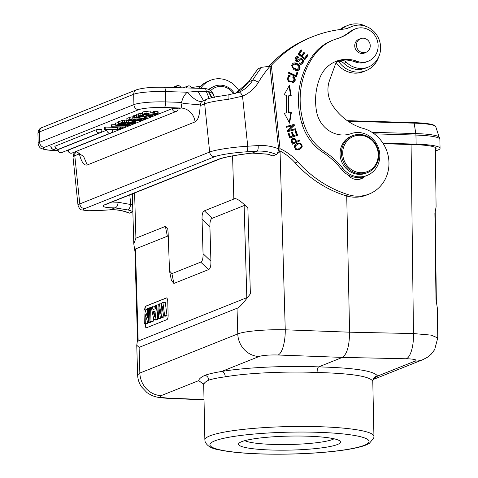 <?xml version="1.0" encoding="UTF-8"?>
<svg xmlns="http://www.w3.org/2000/svg" width="478" height="478" viewBox="0 0 478 478"><rect width="100%" height="100%" fill="white"/><g stroke="black" fill="none" stroke-linecap="round" stroke-linejoin="round"><path stroke-width="0.72" d="M362.169 173.801A19.897 18.505 68.2 0 0 367.51 172.606A19.897 18.505 68.2 0 0 378.218 150.062A19.897 18.505 68.2 0 0 358.088 134.449A19.897 18.505 68.2 0 0 352.746 135.65A19.897 18.505 68.2 0 0 342.039 158.188A19.897 18.505 68.2 0 0 362.169 173.801M352.746 135.65L351.39 136.194A19.897 18.505 68.2 0 0 340.683 158.732A19.897 18.505 68.2 0 0 360.812 174.345A19.897 18.505 68.2 0 0 366.154 173.144L367.51 172.606M351.485 31.118A17.411 16.192 -111.8 0 1 355.315 28.895A17.411 16.192 -111.8 0 1 378.05 44.161A17.411 16.192 -111.8 0 1 368.227 61.226A17.411 16.192 -111.8 0 1 356.958 61.274A32.331 30.072 68.2 0 0 336.028 61.351A32.331 30.072 68.2 0 0 319.973 77.567A60.485 56.261 68.2 0 0 315.874 106.522A60.485 56.261 68.2 0 0 316.573 111.619A27.36 25.448 68.2 0 0 351.151 133.625A22.382 20.823 -111.8 0 1 379.705 153.516A22.382 20.823 -111.8 0 1 367.074 175.456A22.382 20.823 -111.8 0 1 342.905 168.387A74.61 69.4 68.2 0 0 324.897 151.885A49.742 46.27 -111.8 0 1 303.661 123.234A76.898 71.533 -111.8 0 1 300.525 107.371A76.898 71.533 -111.8 0 1 314.829 54.408A49.742 46.27 -111.8 0 1 333.644 39.907A49.742 46.27 -111.8 0 1 337.098 38.694A49.742 46.27 68.2 0 0 340.557 37.481A49.742 46.27 68.2 0 0 351.485 31.118L349.788 31.799A49.742 46.27 -111.8 0 1 339.703 37.81M365.634 52.449A7.463 6.943 -111.8 0 1 364.511 53.034A7.463 6.943 -111.8 0 1 354.766 46.491A7.463 6.943 -111.8 0 1 358.972 39.178A7.463 6.943 -111.8 0 1 360.191 38.826M270.488 66.275A129.323 120.295 -111.8 0 1 312.803 36.615A129.323 120.295 -111.8 0 1 343.849 29.11A24.868 23.135 68.2 0 0 349.012 27.76A24.868 23.135 68.2 0 0 350.565 27.067A21.886 20.357 -111.8 0 1 351.928 26.457A21.886 20.357 -111.8 0 1 380.5 45.494A21.886 20.357 -111.8 0 1 369.53 66.496A21.886 20.357 -111.8 0 1 368.168 67.105A21.886 20.357 -111.8 0 1 346.454 62.319A7.463 6.943 68.2 0 0 341.4 60.228A32.331 30.072 -111.8 0 1 355.262 61.949A17.411 16.192 68.2 0 0 366.536 61.907L368.227 61.226M355.315 28.895L353.618 29.57A17.411 16.192 68.2 0 0 349.788 31.799M333.644 39.907L331.947 40.588A49.742 46.27 68.2 0 0 313.132 55.09A76.898 71.533 68.2 0 0 298.828 108.052A76.898 71.533 68.2 0 0 301.971 123.91A49.742 46.27 68.2 0 0 323.2 152.56A74.61 69.4 -111.8 0 1 341.208 169.063A22.382 20.823 68.2 0 0 347.787 174.733A12.434 11.568 68.2 0 0 361.29 178.76A12.434 11.568 68.2 0 0 365.025 176.268A22.382 20.823 68.2 0 0 365.377 176.131L367.074 175.456M335.186 61.704A32.331 30.072 -111.8 0 1 339.559 60.515A7.463 6.943 68.2 0 0 339.051 60.694A7.463 6.943 68.2 0 0 335.251 64.685L329.575 80.334A27.36 25.448 68.2 0 0 328.093 92.702A27.36 25.448 68.2 0 0 334.008 107.514A55.86 51.959 68.2 0 0 361.726 128.02A34.816 32.39 -111.8 0 1 388.775 159.646A34.816 32.39 -111.8 0 1 369.153 194.026A34.816 32.39 -111.8 0 1 348.402 194.731A114.403 106.415 -111.8 0 1 297.782 161.875A54.713 50.895 68.2 0 0 280.006 148.646M307.229 54.606L304.641 58.185L302.329 56.279L304.665 53.052L303.871 52.395L301.534 55.621L299.455 53.906L301.947 50.465L301.152 49.802L298.099 54.014L304.88 59.613L308.029 55.269L307.229 54.606M296.981 72.124L295.691 75.494L288.784 72.25L288.437 73.152L296.264 76.827L297.908 72.554L296.981 72.124M300.005 140.801L299.64 139.97L296.545 141.351L295.028 138.554L294.454 138.238L292.351 138.506L290.988 140.09L292.106 143.543A116.082 107.98 -111.8 0 1 292.405 144.201L300.005 140.801L292.393 144.183M292.679 138.357L292.351 138.506M291.275 96.03L289.447 85.293L284.075 94.907L286.704 95.313A86.297 80.274 68.2 0 0 286.782 112.88L284.159 113.047L289.614 123.169L291.353 112.593L289.106 112.736A83.811 77.962 -111.8 0 1 289.029 95.678L291.275 96.03M288.192 76.892L290.056 76.522L290.08 75.512L288.419 75.685L288.174 81.242L293.635 82.497L295.308 80.19L294.95 78.147L293.408 76.623L292.859 77.46L294.173 78.768L293.157 81.571L291.783 81.714C288.18 80.979 287.153 79.306 288.7 76.689L288.192 76.892C286.645 79.509 287.672 81.182 291.275 81.917L293.157 81.571M287.278 130.793L287.529 131.689L295.589 129.574L295.356 128.737L289.023 130.398L294.388 125.278L294.137 124.388L286.077 126.497L286.31 127.333L292.644 125.672L287.278 130.793M295.864 130.428L294.938 130.757L296.366 134.712L293.689 135.656L292.405 132.089L291.484 132.418L292.769 135.985L290.361 136.833L288.993 133.027L288.067 133.356L289.746 138.011L297.597 135.232L295.864 130.428L295.356 130.631L297.077 135.417M299.957 60.073L300.465 59.87C301.702 59.356 302.401 59.834 302.544 61.298L301.164 63.174L299.449 62.917L299.067 63.747L300.56 64.303L302.472 63.598L303.118 62.726L303.476 60.754L301.732 58.686L300.041 58.776L296.987 60.754L297.197 57.611L298.666 57.844L299.073 57.007L296.814 56.655L295.918 57.3C294.801 58.722 294.824 60.031 295.978 61.238L298.194 61.656L300.793 59.696L297.686 61.859M297.537 60.724L296.48 60.957L297.537 60.724M296.456 70.672A4.517 4.2 68.2 0 0 296.724 70.696L298.153 70.487L299.646 69.143A3.328 3.095 68.2 0 0 300.029 67.296L299.27 65.331L297.513 63.753L295.129 62.869L293.474 63.048L292.381 63.831L291.592 65.629L293.868 69.645L296.456 70.672M301.499 147.929L302.311 146.149L300.74 143.131L296.79 143.514L294.932 145.001L294.125 146.854L295.96 149.895L299.294 149.584L301.499 147.929L298.732 149.811M271.48 66.472L269.98 66.215L278.566 148.819L280.042 149.011L271.48 66.472L270.004 66.275A130.817 121.687 -111.8 0 0 258.371 82.347A38.3 35.629 68.2 0 1 242.531 96.156L247.724 146.214A4.971 1.745 86.4 0 1 246.54 151.813L256.955 151.156A4.971 1.745 -93.6 0 0 258.138 145.557L247.724 146.214A29.845 3.197 -5.9 0 0 209.663 152.034L204.662 103.828A4.971 4.625 -111.8 0 1 207.464 98.916L213.935 97.124L228.364 94.853L238.916 92.242A4.971 1.828 67.1 0 1 242.531 96.156L228.227 99.334A4.971 0.663 -96.8 0 1 228.364 94.853M228.436 94.871L238.916 92.242A33.329 30.998 68.2 0 0 252.701 80.232L248.56 81.887L257.911 68.844L261.675 67.308L269.98 66.215M280.042 149.011L279.57 152.004L276.386 154.49L272.824 155.912L267.423 154.173L252.181 153.103A4.971 0.358 -96.4 0 1 252.139 153.079L256.955 151.156A47.25 43.952 68.2 0 1 276.386 154.49C277.443 153.802 278.172 151.914 278.566 148.819A52.227 48.583 68.2 0 0 258.138 145.557M346.729 196.004L349.579 332.186L285.252 329.802L280.024 150.934A54.713 50.895 -111.8 0 1 295.237 162.89A114.403 106.415 68.2 0 0 345.857 195.747A34.816 32.39 68.2 0 0 366.614 195.042L369.153 194.026M337.832 61.333A7.463 6.943 -111.8 0 1 343.909 63.341A21.886 20.357 68.2 0 0 365.622 68.121L368.168 67.105M347.787 174.733A22.382 20.823 68.2 0 0 365.025 176.268M362.784 176.962A12.434 11.568 -111.8 0 1 359.988 179.19M351.928 26.457L349.382 27.473A21.886 20.357 68.2 0 0 348.02 28.083A24.868 23.135 -111.8 0 1 347.727 28.226M312.803 36.615L310.258 37.631A129.323 120.295 68.2 0 0 268.851 66.293M435.38 151.078L437.884 150.08A36.31 4.989 178.8 0 0 440.059 148.317A36.31 4.989 178.8 0 0 416.135 144.135L382.938 143.161M435.362 149.363A32.331 4.439 178.8 0 0 436.079 148.401A32.331 4.439 178.8 0 0 414.779 144.679L411.08 144.547L413.476 333.554L431.072 335.108L437.752 337.91L434.663 349.633L431.162 354.204L427.475 357.239L422.785 359.695A22.382 20.823 -111.8 0 1 415.125 361.081L377.566 376.084L373.617 379.066M383.278 143.699L411.08 144.547M435.339 147.481L436.091 206.968L434.89 213.385L435.984 299.27L437.382 308.37L437.752 337.952M137.527 339.966L136.756 345.253L139.104 347.381L139.851 373.049L137.616 374.86C137.772 379.15 139.014 383.093 141.357 386.69L146.967 392.593C150.373 394.81 152.972 396.095 154.77 396.447C156.473 397.248 161.158 397.899 168.818 398.401A22.382 7.773 -87.7 0 0 169.989 398.198A14.926 2.091 -0.7 0 1 161.164 395.629L198.729 380.625C198.956 378.887 201.089 377.094 205.134 375.242C209.173 373.826 214.64 372.583 221.535 371.514C245.023 367.451 285.282 365.533 318.683 366.883C317.655 367.588 317.123 369.458 317.093 372.481C351.181 373.396 369.727 376.282 372.738 381.139C372.989 378.176 374.597 376.491 377.566 376.084C374.382 370.934 354.754 367.869 318.683 366.883L342.415 357.401C347.022 354.234 349.412 345.827 349.579 332.186L413.476 333.554A22.382 7.827 91.2 0 1 406.312 358.769A14.926 2.008 -1.7 0 1 415.125 361.081M134.599 193.01L135.913 238.181L133.798 243.894L134.939 251.344M135.913 238.181L165.382 226.411L167.366 236.21L168.238 236.156M171.453 280.538L173.89 283.448L171.907 273.643L169.511 270.972L168.136 232.786L167.772 229.087L165.382 226.411M171.907 273.643L200.73 262.129L208.587 269.586C210.26 268.851 211.037 266.049 210.918 261.179L203.054 253.722C203.174 258.592 202.397 261.394 200.73 262.129M203.054 253.722L202.045 219.241L209.908 226.691L210.918 261.179M209.908 226.691C209.776 221.792 210.553 218.99 212.232 218.285L204.375 210.834C202.69 211.539 201.913 214.341 202.045 219.241M204.375 210.834L233.838 199.063L232.577 155.9M167.366 236.21L135.477 248.948L134.91 250.472L137.539 340.515L138.166 341.083L246.815 297.68C247.359 297.567 248.548 296.282 250.376 293.833L247.861 207.906C240.243 200.407 235.57 197.462 233.838 199.063M250.376 293.833C243.254 303.315 238.809 308.125 237.034 308.262L139.104 347.381M161.164 395.629A22.382 20.823 68.2 0 1 139.851 373.049L237.781 333.925A22.382 20.823 -111.8 0 0 259.094 356.51A14.926 2.091 -0.7 0 1 278.088 355.011A22.382 7.409 -87.9 0 0 285.252 329.802C266.742 329.246 244.061 331.218 237.781 333.925L237.034 308.262M244.82 440.656A46.008 6.322 178.8 0 0 273.715 444.444A46.008 6.322 178.8 0 0 332.646 439.449A46.008 6.322 178.8 0 0 334.044 438.786M337.42 444.51A50.985 7.003 178.8 0 0 339.966 441.08A50.985 7.003 178.8 0 0 306.882 436.163A50.985 7.003 178.8 0 0 241.587 441.702A50.985 7.003 178.8 0 0 239.006 443.196A50.985 7.003 178.8 0 0 272.125 450.049A50.985 7.003 178.8 0 0 337.42 444.51M373.939 378.743L373.945 378.743C373.366 379.251 372.983 380.159 372.786 381.474L372.738 381.139M203.759 385.423C203.371 383.661 205.038 381.892 208.761 380.124C212.579 378.881 218.088 377.781 225.293 376.819C247.484 372.983 285.539 371.191 317.093 372.481M372.786 381.468L373.939 436.408A84.558 11.615 -1.2 0 0 303.912 426.436A84.558 11.615 -1.2 0 0 209.926 435.852A84.558 11.615 -1.2 0 0 204.859 439.951L203.712 385.011L203.616 384.342L198.729 380.625L203.586 384.228M191.475 87.599A129.323 120.295 -111.8 0 1 200.593 86.357M132.86 211.82L129.144 213.146C122.876 210.553 116.471 209.454 109.928 209.854A4.971 1.745 -93.6 0 0 110.125 209.806A47.25 43.952 -111.8 0 1 121.776 210.69A47.25 43.952 -111.8 0 1 129.562 213.14M117.923 202.224L130.769 204.518A4.971 1.482 105.8 0 1 128.074 209.95L114.941 207.882A4.971 3.525 -89.7 0 0 117.923 202.224A34.816 3.734 174.1 0 1 112.109 201.991M256.937 70.093A4.971 1.601 37.7 0 1 257.188 69.913L248.745 81.81L235.045 93.58M212.041 97.548L208.79 91.662C211.772 92.35 213.624 94.297 214.341 97.512M211.401 97.703L208.432 91.591L197.97 91.31L187.215 92.206A19.897 18.505 68.2 0 0 185.41 94.16A19.897 18.505 68.2 0 0 181.831 101.575C180.505 102.991 180.523 103.23 194.899 104.413C202.367 104.915 199.661 105.052 200.085 106.373C199.708 115.15 198.035 120.325 195.06 121.908L87.229 164.982C84.14 165.764 81.565 162.281 79.509 154.537L79.031 154.018L74.789 155.709L79.79 203.915A4.971 4.625 68.2 0 0 84.953 208.539A24.868 2.665 -5.9 0 0 99.711 210.463L110.125 209.806L114.941 207.882A39.794 4.266 174.1 0 1 105.68 204.327L218.261 159.353A4.971 4.625 -111.8 0 0 219.593 159.054L106.463 204.202M208.79 91.662L208.432 91.591M209.119 98.337L206.275 91.37A4.971 1.691 -88.3 0 0 204.835 88.478L163.996 87.277A4.971 1.691 91.7 0 1 165.549 91.573L187.215 92.206C193.315 98.886 198.203 101.969 201.877 101.467A4.971 4.625 68.2 0 0 201.429 101.957A4.971 4.625 68.2 0 0 200.425 105.524L200.085 106.373M79.306 153.324L79.509 154.537M195.06 121.908A14.92 13.88 68.2 0 0 180.804 108.01C181.73 107.371 181.718 105.489 180.762 102.358L181.831 101.575M118.377 127.052L117.451 127.423L114.248 127.327M112.33 127.273L105.214 127.064L104.347 127.411L104.389 129.383L118.413 129.795L122.32 128.229L120.534 128.176L117.492 129.395L105.256 129.036L104.389 129.383M115.318 124.65L111.386 124.806L111.428 126.772L112.844 127.011L112.336 127.477L112.324 126.873M118.986 122.422L115.294 123.252L115.329 125.224L119.028 124.394L124.573 124.328L129.544 124.71L129.867 125.344L126.562 125.881L116.046 125.565L115.676 122.96M126.897 120.086L122.607 120.307L118.574 121.729L118.616 123.7L132.639 124.107L135.961 122.589L135.919 120.617M133.715 116.757L130.9 116.996L126.861 118.419L126.903 120.384L140.932 120.797L144.254 119.279L144.242 118.586M136.344 115.562L133.691 115.688L133.732 117.66L146.316 118.771L147.057 118.478L147.033 117.433M142.336 113.459L138.596 113.8L136.971 114.248L136.547 114.923M150.206 110.986L142.958 111.858L142.313 112.336L142.354 114.308L146.059 113.167L150.247 112.957L150.206 110.986M154.567 111.111L154.609 113.083L158.182 113.836L158.116 111.792L154.567 111.111L153.701 111.458L153.743 113.429L155.995 113.764L155.774 114.224L155.995 113.764M153.725 112.683L150.247 112.868M96.108 129.801A2.982 2.778 -111.8 0 0 100.022 132.651A2.982 2.982 0 0 0 101.898 129.819A2.982 0.412 178.8 0 0 99.932 129.478A2.982 0.412 178.8 0 0 96.108 129.801L55.06 146.196A2.982 0.412 178.8 0 0 54.88 146.34A2.982 2.982 0 0 0 58.973 149.052A2.982 2.778 68.2 0 1 55.06 146.196M106.863 130.118A2.982 2.778 -111.8 0 0 110.771 132.968A2.982 2.982 0 0 0 112.647 130.136A2.982 0.412 178.8 0 0 110.681 129.789A2.982 0.412 178.8 0 0 106.863 130.118L58.011 149.632A2.982 0.412 178.8 0 0 57.832 149.775A2.982 2.982 0 0 0 61.919 152.482A2.982 2.778 68.2 0 1 58.011 149.632M172.361 108.56A2.982 2.778 -111.8 0 0 176.268 111.416A2.982 2.982 0 0 0 178.145 108.578A2.982 0.412 178.8 0 0 176.179 108.237A2.982 0.412 178.8 0 0 172.361 108.56L68.258 150.146A2.982 0.412 178.8 0 0 68.079 150.289A2.982 2.982 0 0 0 72.172 153.002A2.982 2.778 68.2 0 1 68.258 150.146M105.214 127.064L105.256 129.036M117.451 127.423L117.492 129.395M120.51 127.118L120.534 128.176M122.296 127.166L122.32 128.229M112.336 127.477L113.77 127.518L115.174 126.957L124.8 127.244L125.606 126.921L111.428 126.772M112.019 124.549L112.055 126.521M125.589 125.929L125.606 126.921M130.231 124.041L129.867 125.344M117.433 124.979C116.632 125.302 118.018 125.511 121.603 125.618L128.152 125.296C128.958 124.973 127.507 124.758 123.802 124.65L117.212 125.146M122.607 120.307L122.649 122.278L118.616 123.7M122.649 122.278L135.716 122.392L135.692 121.089M128.666 120.492L128.707 122.458M127.136 123.575L129.628 122.661L133.81 122.649L131.713 123.712L127.136 123.575M127.345 122.565L125.344 123.527L121.269 123.408L124.208 122.458L127.369 122.613M131.689 122.458L131.713 123.712M125.32 122.392L125.344 123.527M131.88 120.534L131.904 121.8L133.774 121.854L135.776 121.053L133.912 121L131.904 121.8M133.906 120.593L133.912 121M135.77 120.647L135.776 121.053M130.9 116.996L130.942 118.968L126.903 120.384M130.942 118.968L144.009 119.082L143.998 118.568M136.971 117.947L137.001 119.147M135.429 120.265L137.921 119.351L142.103 119.339L140.006 120.396L135.429 120.265M135.632 119.255L133.637 120.211L129.562 120.092L132.502 119.142L135.662 119.303M139.982 119.147L140.006 120.396M133.613 119.082L133.637 120.211M134.432 115.389L134.473 117.361L133.732 117.66M134.473 117.361L147.057 118.478M145.055 116.483L145.067 117.116L148.066 116.996L150.379 116.112L149.022 115.897L139.116 117.218L136.589 116.895L137.007 116.22L138.638 115.772L143.92 115.437L138.781 116.279L138.453 116.674L139.761 116.865L147.385 115.592L152.249 115.879L151.765 116.596L144.201 117.463L144.189 116.704M145.067 117.116L144.201 117.463M149.943 115.969L149.955 116.554L150.379 116.112M136.589 116.895L136.326 114.708M143.908 114.893L143.92 115.437M138.781 116.279L138.447 116.453M152.231 115.126L152.464 116.1L152.446 115.114M144.78 113.883L144.858 114.493L144.78 113.883L150.247 112.957M144.846 113.86L144.858 114.493L148.377 114.816L152.912 114.738L155.774 114.224L155.762 113.686M154.609 113.083L153.743 113.429M158.116 111.792L158.158 113.764L157.591 114.272L153.629 115.025L147.678 115.168L142.354 114.308M207.464 98.916L201.877 101.467M203.425 100.529L197.97 91.31M218.261 159.353A39.794 4.266 174.1 0 1 252.139 153.079L267.776 154.143A4.971 1.482 105.8 0 1 267.423 154.173M200.724 88.352A24.372 22.669 -111.8 0 1 210.661 80.238L208.115 81.254A24.372 22.669 68.2 0 0 198.938 88.305M210.661 80.238A24.372 22.669 -111.8 0 1 239.167 91.178M209.227 89.697A17.411 16.192 -111.8 0 1 214.431 86.231L213.242 86.703A17.411 16.192 68.2 0 0 208.784 89.464M214.431 86.231A17.411 16.192 -111.8 0 1 225.467 86.1A17.411 16.192 -111.8 0 1 234.59 93.7M210.655 90.665A15.917 14.806 -111.8 0 1 225.586 87.295A15.917 14.806 -111.8 0 1 233.724 93.915M173.89 283.448L208.587 269.586M212.232 218.285L244.127 205.546C244.658 205.17 245.907 205.958 247.861 207.906M145.061 323.743L145.079 324.365A3.979 1.356 -88.8 0 0 146.358 327.8A3.979 1.356 -88.8 0 0 146.555 327.765L166.9 319.639A3.979 1.356 -88.8 0 0 168.142 315.151L167.736 301.361A3.979 1.356 -88.8 0 0 166.458 297.925A3.979 1.356 -88.8 0 0 166.266 297.961L145.921 306.087A3.979 1.356 -88.8 0 0 144.685 309.774M144.924 309.678A3.979 1.356 91.2 0 1 146.154 306.093L166.499 297.967A3.979 1.356 91.2 0 1 166.577 297.937M146.477 327.789A3.979 1.356 91.2 0 1 145.318 324.371L145.3 323.761M160.751 318.205L158.391 318.079L157.304 318.515L159.604 318.665L160.751 318.205L160.799 317.35M163.966 316.92L161.606 316.795L160.291 317.32L162.61 317.464L163.966 316.92L164.032 316.054M167.019 315.701L164.641 315.582L163.536 316.024L165.848 316.167L167.019 315.701L165.263 302.443L162.908 302.49L161.713 302.968L160.877 313.938L159.425 303.883L158.26 304.349L157.304 318.515M155.183 308.746L154.764 306.637L151.233 307.157L153.868 319.884L156.186 320.027L157.393 319.543L157.519 318.527M151.287 307.396L149.506 307.844L149.907 321.467L152.213 321.616L153.354 321.156L153.229 316.795M147.373 309.589L143.926 310.073L144.326 323.696L146.638 323.845L147.696 323.421L147.66 322.291M151.12 322.053L148.748 321.933L147.684 322.357L150.008 322.495L151.12 322.053L151.102 321.545M162.908 302.49L164.641 315.582M163.536 316.024L162.377 306.673L161.606 316.795M160.291 317.32L158.989 307.856L158.391 318.079M161.648 303.841L159.425 303.883M152.41 306.685L152.996 309.625L155.29 308.704L155.667 305.382L156.814 304.928L155.039 319.418L157.393 319.543M158.224 304.892L156.814 304.928M153.868 319.884L155.039 319.418M153.396 311.638L155.027 310.987L154.382 316.729L153.396 311.638L154.95 311.716M153.354 321.156L150.988 321.037L150.588 307.414M149.907 321.467L150.988 321.037M149.518 308.28L147.349 308.71L147.618 317.882L145.025 309.636M148.748 321.933L148.353 308.31M147.684 322.357L145.055 313.909L145.324 323.295L147.696 323.421M144.326 323.696L145.324 323.295M304.641 58.185L304.133 58.388L301.821 56.482L302.329 56.279M306.948 55L307.521 55.472L308.029 55.269M307.521 55.472L304.659 59.427M300.865 50.196L301.439 50.668L301.947 50.465M301.439 50.668L298.947 54.11L299.455 53.906M298.947 54.11L301.026 55.824L301.534 55.621M303.59 52.789L304.157 53.255L304.665 53.052M304.157 53.255L301.821 56.482M295.691 75.494L295.177 75.697L288.64 72.626M296.838 72.495L297.908 72.554M297.4 72.758L295.9 76.659M299.138 140.191L299.497 141.004M292.428 138.465L294.52 138.757L296.037 141.554L296.545 141.351M293.175 139.164L291.443 140.771L292.249 142.791A72.489 67.428 -111.8 0 1 292.422 143.173L292.93 142.97A72.489 67.428 68.2 0 0 292.763 142.587L291.95 140.568L293.175 139.164L294.824 139.929L295.649 141.757L292.93 142.97M291.95 140.568L291.443 140.771M289.029 86.04L290.72 95.947M289.106 112.736L288.598 112.939A83.811 77.962 68.2 0 1 288.521 95.881L289.029 95.678M288.598 112.939L291.353 112.593M290.839 112.796L289.25 122.493M284.249 113.214L286.782 112.88M288.174 75.799L289.572 75.715L289.554 76.51M290.08 75.512L289.572 75.715M292.894 76.827L294.442 78.35L294.801 80.394L293.367 82.586M286.095 126.562L294.137 124.388M293.629 124.591L293.88 125.481L294.388 125.278M293.88 125.481L289.023 130.398M288.509 130.602L295.356 128.737M294.848 128.941L295.063 129.711M294.95 130.775L295.356 130.631M288.073 133.374L288.993 133.027M288.485 133.231L289.853 137.037L290.361 136.833M289.853 137.037L292.769 135.985M291.496 132.436L292.405 132.089M291.897 132.292L293.181 135.86L293.689 135.656M293.181 135.86L296.366 134.712M299.276 63.287L301.164 63.174M296.563 56.774L298.565 57.211L298.338 57.677M299.073 57.007L298.565 57.211M297.197 57.611L296.689 57.814L296.48 60.957M299.533 58.979L301.224 58.89L302.968 60.957L302.61 62.929L301.373 64.249M293.223 63.162L294.621 63.072L297.005 63.956L298.762 65.534L299.521 67.5A3.328 3.095 -111.8 0 1 299.138 69.346L297.89 70.577M293.862 63.998L293.187 64.279L292.034 66.275L292.608 67.894L296.844 69.872L297.734 69.555L293.116 67.691L292.542 66.072L293.862 63.998L297.914 65.259L298.84 66.46L299.067 67.308L296.844 69.872M297.214 143.304L300.232 143.334L301.803 146.352L300.991 148.132M294.621 147.893L296.258 149.351L298.559 148.885L296.766 149.148L295.129 147.69L295.302 146.095L297.872 144.033L294.795 146.298L294.621 147.893L295.129 147.69M297.125 144.338L299.616 143.764L301.289 145.091L301.236 146.632L298.559 148.885M358.53 135.298A18.899 17.584 68.2 0 0 342.804 155.105A18.899 17.584 68.2 0 0 362.408 172.683A18.899 17.584 68.2 0 0 378.128 152.876A18.899 17.584 68.2 0 0 358.53 135.298M341.579 29.349A24.372 22.669 -111.8 0 1 347.954 25.37L345.409 26.386A24.372 22.669 68.2 0 0 340.001 29.54M347.954 25.37A24.372 22.669 -111.8 0 1 366.512 26.565M378.66 56.984A24.372 22.669 -111.8 0 1 366.034 70.636A24.372 22.669 -111.8 0 1 338.496 61.256M336.297 62.773A24.372 22.669 68.2 0 0 363.495 71.652L366.034 70.636M357.311 48.637A7.337 6.823 -111.8 0 1 360.633 38.646A7.337 6.823 -111.8 0 1 369.398 42.285A7.337 6.823 -111.8 0 1 366.076 52.275A7.337 6.823 -111.8 0 1 357.311 48.637M356.958 61.274L355.262 61.949M295.237 162.89L297.782 161.875M345.857 195.747L348.402 194.731M340.473 60.306A7.463 6.943 -111.8 0 1 341.4 60.228M343.909 63.341L346.454 62.319M342.905 168.387L341.208 169.063M348.02 28.083L350.565 27.067M416.135 144.135L415.944 135.071L374.22 133.852M439.551 137.515A36.065 4.953 178.8 0 0 415.83 133.583L414.044 122.619L347.243 120.665L414.091 122.613C427.983 123.157 435.201 124.525 435.757 126.712L439.868 139.253A36.31 4.989 178.8 0 0 415.944 135.071L415.83 133.583L371.956 132.298M435.757 126.712A32.492 4.463 178.8 0 0 414.384 123.169L348.056 121.227M278.088 355.011L342.415 357.401L406.312 358.769M364.063 445.388A79.581 10.934 178.8 0 0 364.302 445.299A79.581 10.934 -1.2 0 0 316.956 432.279A79.581 10.934 -1.2 0 0 214.939 440.824A79.581 10.934 178.8 0 0 214.694 440.919A79.581 10.934 -1.2 0 0 262.069 453.933A79.581 10.934 -1.2 0 0 364.063 445.388M204.016 399.554L169.989 398.198M259.1 356.51L221.535 371.514C223.776 372.051 225.03 373.82 225.293 376.819M208.761 380.124C208.605 377.763 207.398 376.138 205.134 375.242M203.634 384.402L203.102 383.302M129.777 194.934L130.769 204.518A52.227 48.583 68.2 0 1 132.663 205.098M132.854 211.605A47.25 43.952 68.2 0 0 128.074 209.95M99.711 210.463A4.971 1.745 86.4 0 1 99.514 210.505L87.498 210.756L81.792 209.872C80.424 209.956 79.157 208.414 77.998 205.235A29.845 3.197 -5.9 0 1 79.79 203.915L209.663 152.034A4.971 4.625 -111.8 0 0 214.819 156.659L84.953 208.539M76.163 151.729A4.971 4.625 68.2 0 0 74.789 155.709A29.845 3.197 174.1 0 0 72.997 157.029L73.66 153.868L75.877 151.64M105.68 204.327A4.971 4.625 68.2 0 0 107.018 204.022M214.819 156.659A24.868 2.665 -5.9 0 1 246.54 151.813M258.114 68.73A135.788 126.312 68.2 0 0 257.188 69.913M258.371 82.347A4.971 1.494 31.2 0 0 252.701 80.232A135.788 126.312 -111.8 0 1 261.675 67.308M228.227 99.334A29.845 3.197 174.1 0 0 204.662 103.828L200.425 105.524M79.031 154.018A4.971 4.625 -111.8 0 1 79.013 153.115M75.93 151.496L83.59 156.39L87.229 164.982M180.762 102.358L165.764 101.916L165.549 91.573A24.868 3.418 178.8 0 0 133.697 94.274A4.971 4.625 -111.8 0 1 136.529 89.792L42.261 127.453A4.971 4.625 68.2 0 0 39.429 131.934L39.644 142.277L133.912 104.622A24.868 3.418 -1.2 0 1 165.764 101.916A4.971 1.691 91.7 0 1 164.175 107.52L180.804 108.01L178.115 109.086M164.175 107.52A19.897 2.731 -1.2 0 0 138.692 109.683L44.424 147.338A19.897 2.731 -1.2 0 0 56.344 150.594L57.981 150.642M65.94 150.875L68.169 150.94M138.692 109.683A4.971 4.625 -111.8 0 1 133.912 104.622L133.697 94.274L39.429 131.934A24.868 3.418 178.8 0 0 37.941 133.141L38.156 143.484A24.868 3.418 -1.2 0 1 39.644 142.277A4.971 4.625 68.2 0 0 44.424 147.338M56.344 150.594A4.971 1.691 91.7 0 1 56.093 150.642L57.999 150.695M119.016 123.712L119.028 124.394M124.567 123.874L124.573 124.328M129.532 124.017L129.544 124.71M121.579 124.615L121.603 125.618M120.976 122.756L120.934 120.785M124.471 120.109L124.513 122.081M126.598 120.074L126.634 122.045M133.093 123.163L133.075 122.499M126.909 122.9L126.897 122.452M129.269 119.44L129.227 117.474M132.764 116.799L132.806 118.771M134.91 117.761L134.927 118.735M141.602 118.353L141.613 118.807M141.38 119.847L141.369 119.183M135.196 119.59L135.19 119.142M148.043 115.915L148.066 116.996M136.971 114.248L137.007 116.22M138.596 113.8L138.638 115.772M140.831 113.525L140.867 115.497M139.743 116.005L139.761 116.865M140.789 115.849L140.813 116.847M141.219 115.819L141.237 116.811M143.621 115.557L143.633 116.279M146.31 115.114L146.322 115.7M147.379 115.156L147.385 115.592M149.686 115.192L149.692 115.545M146.017 111.195L146.059 113.167M148.347 113.328L148.377 114.816M152.87 112.766L152.912 114.738M157.16 111.398L157.202 113.364M142.958 111.858L143 113.83M252.223 153.044A4.971 0.358 -96.4 0 1 252.181 153.103C235.965 155.033 225.102 157.017 219.593 159.054M267.776 154.143A47.25 43.952 -111.8 0 1 272.824 155.912M175.312 87.611L176.908 85.771L177.691 85.592M186.061 87.928L187.657 86.088L188.446 85.909M246.815 297.68L244.127 205.546M135.477 248.948L138.166 341.083M323.2 152.56L324.897 151.885M303.661 123.234L301.971 123.91M314.829 54.408L313.132 55.09M293.946 138.441L294.454 138.238M294.52 138.757L295.028 138.554M292.249 142.791L292.763 142.587M292.602 142.229L292.094 142.432M292.1 141.058L291.592 141.261M291.275 81.917L291.783 81.714M293.767 77.508L294.275 77.305M294.442 78.35L294.95 78.147M294.801 80.394L295.308 80.19M301.224 58.89L301.732 58.686M302.968 60.957L303.476 60.754M302.61 62.929L303.118 62.726M301.965 63.801L302.472 63.598M294.621 63.072L295.129 62.869M297.005 63.956L297.513 63.753M297.812 64.536L298.32 64.333M298.762 65.534L299.27 65.331M300.029 67.296L299.521 67.5M299.138 69.346L299.646 69.143M293.116 67.691L292.608 67.894M292.733 67.022L292.225 67.225M292.542 66.072L292.034 66.275M293.695 64.076L293.187 64.279M302.311 146.149L301.803 146.352M300.232 143.334L300.74 143.131M296.258 149.351L296.766 149.148M295.302 146.095L294.795 146.298M50.997 146.328A2.982 2.778 68.2 0 0 54.91 149.184L56.123 148.7M439.868 139.253L440.059 148.317M132.334 193.913L133.798 243.894M136.756 345.253L137.622 374.895M204.859 439.951L205.122 441.636C206.962 445.938 211.545 448.657 218.864 449.798C229.53 452.11 244.611 453.526 264.107 454.04C303.793 455.032 349.968 451.465 366.046 444.988L369.243 443.459L373.754 438.105L373.939 436.408M373.342 379.442L422.785 359.695M204.022 399.805L168.818 398.401M109.928 209.854L99.514 210.505M77.998 205.235L72.997 157.029M248.56 81.887L246.194 85.036L242.125 89.004L235.021 93.586M81.176 155.189L79.246 153.277L75.703 151.586M214.377 97.566C213.403 92.135 210.218 89.105 204.823 88.478M38.156 143.484C38.849 146.603 40.068 148.317 41.813 148.622C44.735 149.572 44.245 150.014 56.093 150.642M65.815 150.929L68.181 150.994M42.261 127.453C39.638 128.206 38.198 130.106 37.941 133.141M163.996 87.277C151.95 87.014 142.791 87.85 136.529 89.792M100.022 132.651L58.973 149.052M110.771 132.968L61.919 152.482M176.268 111.416L72.172 153.002M180.899 87.773A2.982 2.982 0 0 0 176.908 85.771L172.51 87.528M191.648 88.089A2.982 2.982 0 0 0 187.657 86.088L183.259 87.844M169.559 271.175L171.5 280.771M435.219 212.214L436.342 300.811M360.633 38.646L357.849 39.758M366.076 52.275L363.292 53.387M50.817 146.477A2.982 2.982 0 0 0 54.91 149.184"/></g></svg>
